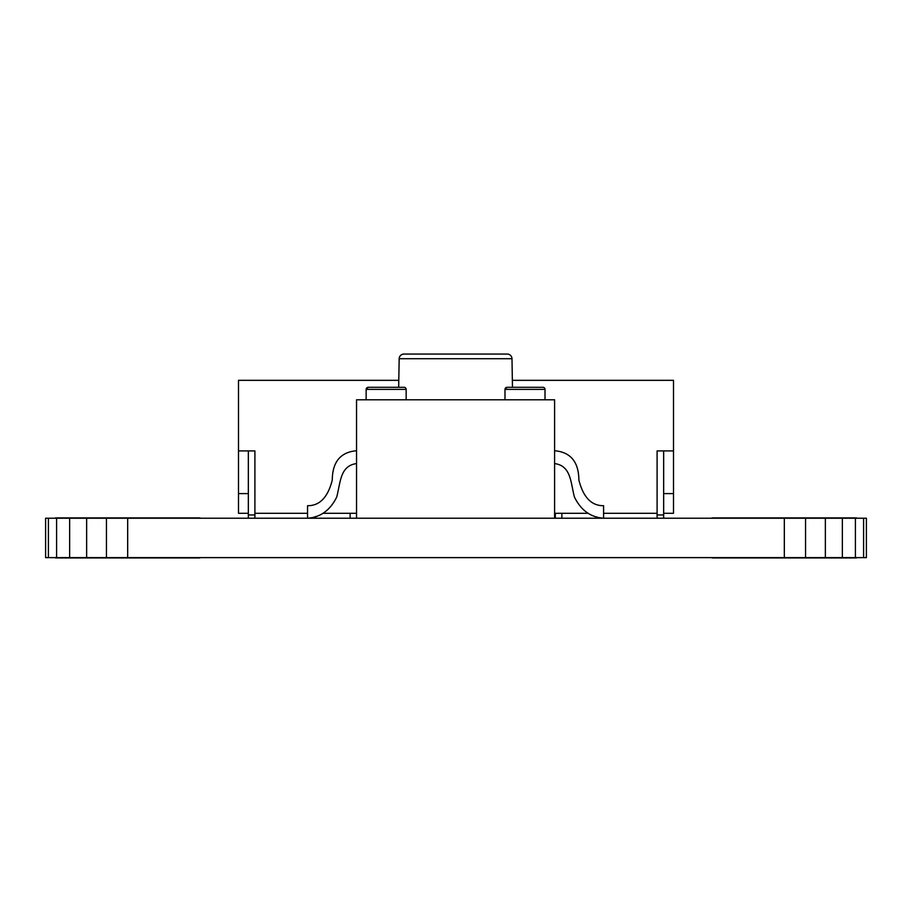 <?xml version="1.0" encoding="UTF-8"?>
<svg xmlns="http://www.w3.org/2000/svg" width="912" height="912" viewBox="0 0 912 912"><rect width="100%" height="100%" fill="white"/><g stroke="black" fill="none" stroke-linecap="round" stroke-linejoin="round"><path stroke-width="1.37" d="M55.45 557.939L199.91 557.939M55.45 517.891L199.91 517.891M712.09 557.939L856.55 557.939M712.09 517.891L856.55 517.891M784.32 518.221L784.32 557.62L866.4 557.62L866.4 518.221L45.6 518.221L45.6 557.62L48.404 557.62L48.404 518.221M805.558 557.62L805.558 518.221M825.36 557.62L825.36 518.221M842.357 557.62L842.357 518.221M855.399 557.62L855.399 518.221M863.596 557.62L863.596 518.221M48.404 557.62L56.601 557.62L56.601 518.221M56.601 557.62L69.643 557.62L69.643 518.221M69.643 557.62L86.64 557.62L86.64 518.221M86.64 557.62L106.442 557.62L106.442 518.221M106.442 557.62L127.68 557.62L127.68 518.221M127.68 557.62L784.32 557.62M512.362 380.327L673.512 380.327L673.512 450.916L657.096 450.916L657.096 518.221M307.549 513.296L254.904 513.296L254.904 450.916L238.488 450.916L238.488 380.327L398.783 380.327M657.096 513.296L603.596 513.296M588.286 513.296L554.599 513.296M356.546 513.296L322.859 513.296M673.512 450.916L673.512 513.296L663.662 513.296M238.488 450.916L238.488 513.296L248.338 513.296M254.904 450.916L254.904 518.221M673.512 493.597L663.662 493.597L663.662 450.916L663.662 514.938L657.096 514.938M663.662 514.938L663.662 518.221M238.488 493.597L248.338 493.597M248.338 518.221L248.338 514.938L254.904 514.938M248.338 450.916L248.338 514.938M315.643 518.221L315.643 516.488M350.117 513.296L350.117 518.221M555.317 513.296L555.317 518.221M561.883 518.221L561.883 513.296M596.357 516.762L596.357 518.221M368.22 387.292L404.073 387.292A2.086 2.086 -90 0 1 406.159 389.378L406.159 399.798L406.159 389.378L366.134 389.378A2.086 2.086 90 0 1 368.22 387.292L366.134 389.378L366.134 399.798L366.134 389.378M543.176 387.304L542.925 387.292A2.086 2.086 -90 0 1 545.011 389.378A2.086 2.086 -90 0 0 542.925 387.292L507.072 387.292A2.086 2.086 90 0 0 504.986 389.378L504.986 399.798L504.986 389.378L507.072 387.292M399.171 358.712L511.985 358.712L512.476 387.292L511.985 358.712A4.742 4.742 -90 0 0 507.243 354.061L403.913 354.061A4.742 4.742 90 0 0 399.171 358.712L398.669 387.292L399.171 358.712C399.502 355.897 401.086 354.346 403.913 354.061M545.011 389.378L545.011 399.798L545.011 389.378L545.011 399.798L545.011 389.378L504.986 389.378M356.546 518.221L356.546 399.798L554.599 399.798L554.599 518.221M554.599 450.745L554.599 450.745C570.604 452.124 578.698 461.894 578.881 480.031C583.235 497.291 591.478 505.852 603.596 505.704C591.478 505.852 583.235 497.291 578.881 480.031C578.698 461.894 570.604 452.124 554.599 450.745L554.599 463.581C571.254 465.793 570.559 482.665 574.435 497.051C580.933 510.264 590.657 517.309 603.596 518.221L603.596 505.704C591.478 505.852 583.235 497.291 578.881 480.031C578.698 461.894 570.604 452.124 554.599 450.745C570.604 452.124 578.698 461.894 578.881 480.031C583.235 497.291 591.478 505.852 603.596 505.704L603.596 518.221M307.549 518.221C320.5 517.309 330.212 510.264 336.71 497.051C340.586 482.665 339.891 465.793 356.546 463.581C339.891 465.793 340.586 482.665 336.71 497.051C330.212 510.264 320.488 517.309 307.549 518.221L307.549 518.221C320.5 517.309 330.212 510.264 336.71 497.051C340.586 482.665 339.891 465.793 356.546 463.581C339.891 465.793 340.586 482.665 336.71 497.051C330.212 510.264 320.488 517.309 307.549 518.221L307.549 505.704C319.667 505.852 327.91 497.291 332.264 480.031C332.447 461.894 340.541 452.124 356.546 450.745M404.837 387.429L404.073 387.292M510.56 355.418L509.922 354.893M508.942 354.369L507.938 354.107"/></g></svg>
